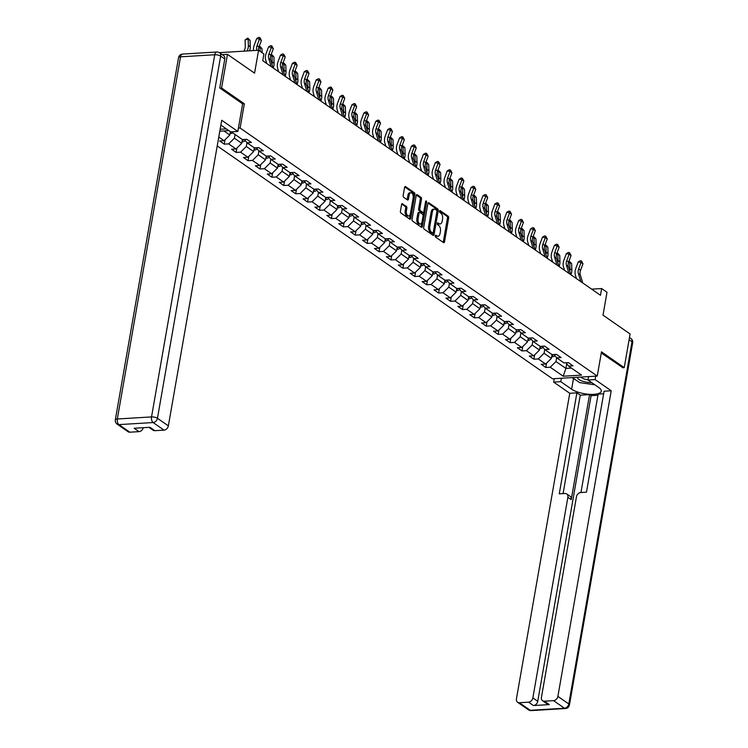 <?xml version="1.0" encoding="UTF-8"?>
<svg xmlns="http://www.w3.org/2000/svg" width="748" height="748" viewBox="0 0 748 748"><rect width="100%" height="100%" fill="white"/><g stroke="black" fill="none" stroke-linecap="round" stroke-linejoin="round"><path stroke-width="1.12" d="M435.214 235.798A0.991 0.542 86.5 0 0 435.579 237.088L443.536 242.614A1.421 0.785 86.5 0 0 443.854 242.717A1.421 0.785 86.5 0 0 444.518 241.819L448.669 218.033A1.421 0.785 86.5 0 0 448.155 216.191L440.189 210.656A0.991 0.542 86.5 0 0 439.871 212.507L440.899 213.227A4.553 2.496 86.5 0 1 442.554 219.117L442.208 221.099A4.553 2.496 86.5 0 1 440.086 223.979A4.553 2.496 86.5 0 1 439.076 223.661L438.048 222.951A0.991 0.542 86.5 0 0 437.72 224.793L438.758 225.513A4.553 2.496 86.5 0 1 440.413 231.403L440.067 233.385A4.553 2.496 86.5 0 1 437.945 236.265A4.553 2.496 86.5 0 1 436.935 235.957L435.897 235.237A0.991 0.542 86.5 0 0 435.214 235.798M402.564 203.708A1.421 0.785 86.5 0 0 402.246 203.615A1.421 0.785 86.5 0 0 401.583 204.513L400.423 211.188A1.421 0.785 86.5 0 0 400.937 213.03L409.782 219.173A1.421 0.785 86.5 0 0 410.1 219.267A1.421 0.785 86.5 0 0 410.764 218.369L414.916 194.583A1.421 0.785 86.5 0 0 414.392 192.741L405.547 186.598A1.421 0.785 86.5 0 0 405.238 186.504A1.421 0.785 86.5 0 0 404.575 187.402L403.163 195.462A1.421 0.785 86.5 0 0 403.686 197.304L407.464 199.931A1.421 0.785 86.5 0 0 407.782 200.034A1.421 0.785 86.5 0 0 408.445 199.127L409.147 195.135A3.805 2.085 86.5 0 1 410.923 192.732A3.805 2.085 86.5 0 1 413.158 197.921L410.418 213.573A3.805 2.085 86.5 0 1 408.642 215.985A3.805 2.085 86.5 0 1 406.416 210.796L406.865 208.187A1.421 0.785 86.5 0 0 406.351 206.345L401.947 203.746M622.607 367.736L624.234 367.633L630.106 333.973L603.01 315.151L607.002 292.262L601.654 288.55L600.485 295.282L262.735 60.719L263.904 53.987L258.565 50.275L219.323 52.65M242.623 103.897L244.344 103.794L221.586 87.993L227.467 54.333L254.563 73.154L258.565 50.275M244.344 103.794L240.108 128.03L597.259 376.066L552.529 378.778L217.229 145.907M624.234 367.633L601.486 351.831L597.259 376.066M423.723 227.373A1.421 0.785 86.5 0 0 424.247 229.215L433.083 235.358A1.421 0.785 86.5 0 0 433.401 235.452A1.421 0.785 86.5 0 0 434.064 234.554L438.216 210.768A1.421 0.785 86.5 0 0 437.702 208.926L428.856 202.783A1.421 0.785 86.5 0 0 428.539 202.689A1.421 0.785 86.5 0 0 427.875 203.587L423.723 227.373M421.433 227.261L412.587 221.118A1.421 0.785 86.5 0 1 412.073 219.276L416.225 195.49A1.421 0.785 86.5 0 1 416.888 194.592A1.421 0.785 86.5 0 1 417.206 194.695L420.984 197.322A1.421 0.785 86.5 0 1 421.507 199.164L419.824 208.814A1.421 0.785 86.5 0 0 420.339 210.656L422.854 212.395A1.421 0.785 86.5 0 0 423.172 212.488A1.421 0.785 86.5 0 0 423.836 211.591L425.584 201.549A0.991 0.542 86.5 0 1 426.631 202.278L422.414 226.466A1.421 0.785 86.5 0 1 421.75 227.364A1.421 0.785 86.5 0 1 421.433 227.261M222.221 54.651L227.467 54.333M221.586 87.993L219.959 88.096M220.136 129.236L226.354 128.862M238.397 128.132L240.108 128.03M224.989 139.782L224.232 144.149L228.645 143.887L235.975 148.974L231.562 149.245L236.144 152.424L240.557 152.153L247.878 157.248L243.474 157.51L248.056 160.689L252.459 160.427L259.79 165.514L255.377 165.785L259.958 168.964L264.371 168.702L271.702 173.788L267.288 174.06L271.87 177.239L276.283 176.967L283.614 182.063L279.2 182.325L283.782 185.504L288.195 185.242L295.525 190.329L291.112 190.6L295.694 193.779L300.098 193.517L307.428 198.603L303.024 198.865L307.596 202.054L312.01 201.782L319.34 206.878L314.927 207.14L319.508 210.319L323.921 210.057L331.252 215.144L326.839 215.415L331.42 218.594L335.833 218.323L343.164 223.418L338.751 223.68L343.332 226.868L347.745 226.597L355.066 231.693L350.662 231.955L355.244 235.134L359.648 234.872L366.978 239.958L362.565 240.23L367.146 243.409L371.56 243.137L378.89 248.233L374.477 248.495L379.058 251.683L383.472 251.412L390.802 256.508L386.389 256.77L390.97 259.949L395.383 259.687L402.714 264.773L398.301 265.044L402.882 268.223L407.295 267.952L414.616 273.048L410.213 273.31L414.785 276.498L419.198 276.227L426.528 281.313L422.115 281.585L426.697 284.764L431.11 284.502L438.44 289.588L434.027 289.859L438.609 293.038L443.022 292.767L450.352 297.863L445.939 298.125L450.52 301.313L454.934 301.042L462.264 306.128L457.851 306.399L462.432 309.579L466.836 309.317L474.167 314.403L469.753 314.674L474.335 317.853L478.748 317.582L486.078 322.678L481.665 322.94L486.247 326.128L490.66 325.857L497.99 330.943L493.577 331.214L498.159 334.393L502.572 334.132L509.902 339.218L505.489 339.489L510.071 342.668L514.484 342.397L521.805 347.493L517.401 347.755L521.982 350.943L526.386 350.672L533.717 355.758L529.304 356.029L533.885 359.208L538.298 358.947L545.629 364.033L541.215 364.304L545.797 367.483L550.21 367.212L563.188 376.225L581.561 375.113L568.583 366.099L572.996 365.837L568.415 362.649L564.001 362.92L556.671 357.834L561.084 357.563L556.503 354.384L552.089 354.646L544.759 349.559L549.172 349.288L544.591 346.109L540.178 346.38L532.856 341.284L537.26 341.023L532.688 337.844L528.275 338.105L520.945 333.019L525.358 332.748L520.776 329.569L516.363 329.831L509.033 324.744L513.446 324.473L508.864 321.294L504.451 321.565L497.121 316.469L501.534 316.208L496.953 313.029L492.539 313.29L485.209 308.204L489.622 307.933L485.041 304.754L480.637 305.016L473.306 299.929L477.72 299.658L473.138 296.479L468.725 296.75L461.394 291.655L465.808 291.393L461.226 288.214L456.813 288.476L449.483 283.389L453.896 283.118L449.314 279.939L444.901 280.201L437.571 275.114L441.984 274.853L437.402 271.664L432.989 271.935L425.668 266.84L430.072 266.578L425.49 263.399L421.087 263.661L413.756 258.574L418.169 258.303L413.588 255.124L409.175 255.395L401.844 250.299L406.258 250.038L401.676 246.849L397.263 247.121L389.932 242.025L394.346 241.763L389.764 238.584L385.351 238.846L378.021 233.759L382.434 233.488L377.852 230.309L373.439 230.58L366.118 225.485L370.522 225.223L365.95 222.034L361.536 222.306L354.206 217.219L358.619 216.948L354.038 213.769L349.625 214.031L342.294 208.944L346.707 208.673L342.126 205.494L337.713 205.765L330.382 200.67L334.795 200.408L330.214 197.22L325.801 197.491L318.47 192.404L322.884 192.133L318.302 188.954L313.898 189.216L306.568 184.13L310.981 183.858L306.399 180.679L301.986 180.951L294.656 175.855L299.069 175.593L294.488 172.405L290.074 172.676L282.744 167.589L287.157 167.318L282.576 164.139L278.163 164.401L270.832 159.315L275.245 159.043L270.664 155.864L266.251 156.136L258.93 151.04L263.333 150.778L258.752 147.59L254.348 147.861L247.018 142.774L251.431 142.503L246.849 139.324L242.436 139.586L231.272 131.835A3.843 2.945 -55.2 0 1 230.599 132.2L230.319 132.265M224.232 144.149L219.65 140.97L224.063 140.699L218.781 137.034M219.8 131.162L228.869 130.61M242.399 139.567L241.744 143.298L234.414 138.202L235.068 134.472M234.414 138.202L228.645 143.887M241.744 143.298L235.975 148.974M247.018 142.774L244.484 139.465M254.311 147.833L253.656 151.564L246.326 146.477L246.98 142.728M246.326 146.477L240.557 152.153M253.656 151.564L247.878 157.248M258.93 151.04L256.396 147.739M266.213 156.108L265.568 159.838L258.238 154.752L258.892 151.002M258.238 154.752L252.459 160.427M265.568 159.838L259.79 165.514M270.832 159.315L268.308 156.005M278.125 164.382L277.48 168.113L270.15 163.017L270.804 159.268M270.15 163.017L264.371 168.702M277.48 168.113L271.702 173.788M282.744 167.589L280.219 164.279M290.037 172.648L289.382 176.378L282.061 171.292L282.716 167.543M282.061 171.292L276.283 176.967M289.382 176.378L283.614 182.063M294.656 175.855L292.131 172.554M301.949 180.923L301.294 184.653L293.964 179.567L294.619 175.817M293.964 179.567L288.195 185.242M301.294 184.653L295.525 190.329M306.568 184.13L304.034 180.82M313.861 189.197L313.206 192.928L305.876 187.832L306.53 184.083M305.876 187.832L300.098 193.517M313.206 192.928L307.428 198.603M318.47 192.404L315.946 189.094M325.763 197.463L325.118 201.193L317.788 196.107L318.442 192.358M317.788 196.107L312.01 201.782M325.118 201.193L319.34 206.878M330.382 200.67L327.858 197.369M337.675 205.737L337.03 209.468L329.7 204.382L330.354 200.632M329.7 204.382L323.921 210.057M337.03 209.468L331.252 215.144M342.294 208.944L339.77 205.635M349.587 214.012L348.933 217.743L341.602 212.647L342.257 208.898M341.602 212.647L335.833 218.323M348.933 217.743L343.164 223.418M354.206 217.219L351.672 213.909M361.499 222.278L360.845 226.008L353.514 220.922L354.169 217.172M353.514 220.922L347.745 226.597M360.845 226.008L355.066 231.693M366.118 225.485L363.584 222.184M373.411 230.552L372.756 234.283L365.426 229.197L366.081 225.438M365.426 229.197L359.648 234.872M372.756 234.283L366.978 239.958M378.021 233.759L375.496 230.449M385.314 238.818L384.668 242.558L377.338 237.462L377.992 233.713M377.338 237.462L371.56 243.137M384.668 242.558L378.89 248.233M389.932 242.025L387.408 238.724M397.225 247.092L396.571 250.823L389.25 245.737L389.904 241.987M389.25 245.737L383.472 251.412M396.571 250.823L390.802 256.508M401.844 250.299L399.32 246.999M409.137 255.367L408.483 259.098L401.152 254.002L401.807 250.253M401.152 254.002L395.383 259.687M408.483 259.098L402.714 264.773M413.756 258.574L411.222 255.264M421.049 263.633L420.395 267.373L413.064 262.277L413.719 258.528M413.064 262.277L407.295 267.952M420.395 267.373L414.616 273.048M425.668 266.84L423.134 263.539M432.952 271.907L432.307 275.638L424.976 270.552L425.631 266.802M424.976 270.552L419.198 276.227M432.307 275.638L426.528 281.313M437.571 275.114L435.046 271.814M444.864 280.182L444.219 283.913L436.888 278.817L437.543 275.068M436.888 278.817L431.11 284.502M444.219 283.913L438.44 289.588M449.483 283.389L446.958 280.079M456.776 288.447L456.121 292.188L448.8 287.092L449.454 283.342M448.8 287.092L443.022 292.767M456.121 292.188L450.352 297.863M461.394 291.655L458.861 288.354M468.687 296.722L468.033 300.453L460.703 295.366L461.357 291.617M460.703 295.366L454.934 301.042M468.033 300.453L462.264 306.128M473.306 299.929L470.773 296.629M480.599 304.997L479.945 308.728L472.614 303.632L473.269 299.883M472.614 303.632L466.836 309.317M479.945 308.728L474.167 314.403M485.209 308.204L482.684 304.894M492.502 313.262L491.857 316.993L484.526 311.907L485.181 308.157M484.526 311.907L478.748 317.582M491.857 316.993L486.078 322.678M497.121 316.469L494.596 313.169M504.414 321.537L503.769 325.268L496.438 320.181L497.093 316.432M496.438 320.181L490.66 325.857M503.769 325.268L497.99 330.943M509.033 324.744L506.508 321.434M516.326 329.812L515.671 333.543L508.341 328.447L508.995 324.697M508.341 328.447L502.572 334.132M515.671 333.543L509.902 339.218M520.945 333.019L518.411 329.709M528.238 338.077L527.583 341.808L520.253 336.722L520.907 332.972M520.253 336.722L514.484 342.397M527.583 341.808L521.805 347.493M532.856 341.284L530.323 337.984M540.15 346.352L539.495 350.083L532.165 344.996L532.819 341.247M532.165 344.996L526.386 350.672M539.495 350.083L533.717 355.758M544.759 349.559L542.235 346.249M552.052 354.627L551.407 358.357L544.077 353.262L544.731 349.512M544.077 353.262L538.298 358.947M551.407 358.357L545.629 364.033M556.671 357.834L554.146 354.524M566.741 363.687L565.909 368.427L555.988 361.536L556.643 357.787M555.988 361.536L550.21 367.212M571.453 368.091L565.909 368.427L563.188 376.225M568.583 366.099L566.058 362.799M601.654 288.55L591.659 289.158M223.914 130.909L229.832 135.023L230.421 131.685M229.832 135.023L224.063 140.699M546.564 363.117L545.797 367.483M534.652 354.851L533.885 359.208M522.74 346.576L521.982 350.943M510.828 338.302L510.071 342.668M498.916 330.036L498.159 334.393M487.013 321.762L486.247 326.128M475.102 313.487L474.335 317.853M463.19 305.221L462.432 309.579M451.278 296.947L450.52 301.313M439.366 288.672L438.609 293.038M427.463 280.406L426.697 284.764M415.551 272.132L414.785 276.498M403.639 263.857L402.882 268.223M391.728 255.592L390.97 259.949M379.825 247.317L379.058 251.683M367.913 239.042L367.146 243.409M356.001 230.777L355.244 235.134M344.089 222.502L343.332 226.868M332.177 214.227L331.42 218.594M320.275 205.962L319.508 210.319M308.363 197.687L307.596 202.054M296.451 189.412L295.694 193.779M284.539 181.147L283.782 185.504M272.637 172.872L271.87 177.239M260.725 164.597L259.958 168.964M248.813 156.332L248.056 160.689M236.901 148.057L236.144 152.424M435.243 235.685L435.719 236.022A4.553 2.496 86.5 0 0 436.739 236.34L437.945 236.265M440.086 223.979L438.88 224.045A4.553 2.496 86.5 0 1 437.87 223.736L437.384 223.4M443.162 242.352A1.421 0.785 86.5 0 0 443.312 241.885L447.463 218.098A1.421 0.785 86.5 0 0 446.949 216.256L439.525 211.114M436.935 211.245L437.01 210.843A1.421 0.785 86.5 0 0 436.495 209.001L428.024 203.119M432.709 235.096A1.421 0.785 86.5 0 0 432.858 234.629L433.214 232.6M432.587 232.937A0.991 0.542 86.5 0 0 433.27 232.376L436.916 211.497A0.991 0.542 86.5 0 0 436.551 210.207L435.467 209.449A4.553 2.496 86.5 0 0 434.457 209.131A4.553 2.496 86.5 0 0 432.325 212.011L429.838 226.289A4.553 2.496 86.5 0 0 431.502 232.179L432.587 232.937L431.381 233.011A0.991 0.542 86.5 0 0 431.811 232.983M434.457 209.131L433.242 209.206A4.553 2.496 86.5 0 0 431.119 212.086L432.325 212.011M431.381 233.011L430.287 232.254A4.553 2.496 86.5 0 1 428.632 226.354L431.119 212.086M416.374 195.022L419.778 197.397L420.984 197.322M422.265 212.432A1.421 0.785 86.5 0 1 421.956 212.563A1.421 0.785 86.5 0 1 421.648 212.469L419.132 210.721A1.421 0.785 86.5 0 1 418.618 208.879L420.301 199.239A1.421 0.785 86.5 0 0 419.778 197.397M423.77 211.862L423.078 215.789M421.984 222.062L421.208 226.532L422.414 226.466M418.076 218.818A3.805 2.085 86.5 0 0 420.311 224.007A3.805 2.085 86.5 0 0 422.087 221.604L423.05 216.088A1.421 0.785 86.5 0 0 422.526 214.246L420.021 212.497A1.421 0.785 86.5 0 0 419.703 212.404A1.421 0.785 86.5 0 0 419.039 213.302L418.076 218.818L416.87 218.893A3.805 2.085 86.5 0 0 419.104 224.082L420.311 224.007M418.815 212.572A1.421 0.785 86.5 0 0 418.497 212.479A1.421 0.785 86.5 0 0 417.833 213.376L419.039 213.302M416.87 218.893L417.833 213.376M421.059 226.999A1.421 0.785 86.5 0 0 421.208 226.532M408.642 215.985L407.436 216.06A3.805 2.085 86.5 0 1 405.201 210.861L405.659 208.253A1.421 0.785 86.5 0 0 405.136 206.411L401.732 204.045M410.923 192.732L409.708 192.797A3.805 2.085 86.5 0 0 407.941 195.209L409.147 195.135M407.09 199.669A1.421 0.785 86.5 0 0 407.239 199.202L407.941 195.209M413.214 197.435L413.7 194.658A1.421 0.785 86.5 0 0 413.186 192.816L404.715 186.935M409.408 218.912A1.421 0.785 86.5 0 0 409.549 218.444L410.325 214.031M551.706 356.637L552.679 356.759A3.843 2.945 -55.2 0 0 554.997 355.646M551.884 355.599L552.164 355.534A3.843 2.945 -55.2 0 0 553.642 354.552M568.807 261.557L570.098 261.931L571.65 263.735L571.837 270.065A10.865 8.331 124.8 0 1 570.967 274.787M571.65 263.735L569.742 262.408L569.929 268.747A10.865 8.331 124.8 0 1 569.742 271.103M569.34 261.398L569.742 262.408L568.377 262.819M580.841 281.641L578.372 273.544A7.246 5.554 124.8 0 1 578.643 268.953L581.074 262.464L578.26 261.894L575.82 268.382A10.865 8.331 -55.2 0 0 575.427 275.264L576.437 278.583M582.748 282.968L580.28 274.871A7.246 5.554 124.8 0 1 580.551 270.28L582.982 263.782L581.074 262.464L581.448 260.959L582.982 263.782M578.26 261.894L580.317 260.734L581.448 260.959M577.624 377.254A9.415 3.123 -170.1 0 0 577.559 377.768A9.415 3.123 -170.1 0 0 591.612 382.537M580.953 377.057A6.452 2.141 -170.1 0 0 588.022 379.769M594.819 384.771L579.663 382.63L572.388 377.572M588.582 376.59L587.984 380.021L595.109 379.582L611.219 390.774L557.886 696.388L568.798 703.971L632.004 341.808L629.096 339.788M587.984 380.021L598.821 387.548A16.297 5.414 -170.1 0 1 601.28 391.176A16.297 5.414 -170.1 0 1 589.246 394.299A16.297 5.414 -170.1 0 1 571.622 389.194L560.785 381.667L553.651 382.097L569.761 393.28L576.895 392.85L559.27 493.83L564.955 493.484A4.348 3.338 -55.2 0 1 566.722 493.951A4.348 3.338 -55.2 0 1 567.872 497.298L532.866 697.903L537.747 701.297A4.348 3.338 124.8 0 1 533.418 705.551L549.256 704.597A4.348 3.338 124.8 0 1 547.48 704.13L542.59 700.736A4.348 3.338 -55.2 0 0 544.366 701.203L553.548 700.652A4.348 3.338 -55.2 0 0 557.886 696.388M597.942 395.271L591.088 395.683L589.564 394.617L580.252 395.187L576.895 392.85M603.645 393.766L598.138 394.103L580.962 492.511M542.59 700.736A4.348 3.338 -55.2 0 1 541.44 697.388L576.456 496.784A4.348 3.338 -55.2 0 1 580.785 492.521L586.469 492.184L604.094 391.204L611.219 390.774M595.707 376.16L595.109 379.582M554.249 378.675L553.651 382.097M561.383 378.236L560.785 381.667M569.761 393.28L516.429 698.903A4.348 3.338 -55.2 0 0 517.569 702.25A4.348 3.338 -55.2 0 0 519.346 702.718L528.527 702.166A4.348 3.338 -55.2 0 0 532.866 697.903M622.86 367.717L601.289 352.934M589.564 394.617L571.229 499.636L567.872 497.298M591.088 395.683L537.747 701.297M580.252 395.187L563.076 493.596M566.722 493.951L570.088 496.289A4.348 3.338 124.8 0 1 571.229 499.636M572.089 377.59L573.482 378.553A16.297 5.414 -170.1 0 0 575.567 379.778M220.866 125.056L230.683 131.872L237.817 131.442L221.707 120.25L168.365 425.864A4.348 3.338 124.8 0 1 164.036 430.128L154.855 430.68A4.348 3.338 124.8 0 1 153.078 430.212L148.955 427.351M224.783 58.989L220.66 56.128A4.348 3.338 -55.2 0 0 219.51 52.771L223.633 55.633A4.348 3.338 124.8 0 1 224.783 58.989L219.725 87.937L242.633 103.841L237.817 131.442M143.279 427.697A4.348 3.338 124.8 0 1 139.016 431.643L129.834 432.194A4.348 3.338 124.8 0 1 128.058 431.727L117.137 424.144A4.348 3.338 -55.2 0 0 118.913 424.612L129.834 432.194M154.855 430.68L149.965 427.286L134.135 428.249L139.016 431.643M539.794 348.372L540.776 348.484A3.843 2.945 -55.2 0 0 543.095 347.371M539.972 347.334L540.262 347.259A3.843 2.945 -55.2 0 0 541.73 346.287M556.895 253.282L558.195 253.656L559.738 255.461L559.934 261.8A10.865 8.331 124.8 0 1 559.055 266.512M559.738 255.461L557.83 254.133L558.017 260.472A10.865 8.331 124.8 0 1 557.83 262.829M557.428 253.123L557.83 254.133L556.475 254.544M527.882 340.097L528.864 340.218A3.843 2.945 -55.2 0 0 531.183 339.106M528.069 339.059L528.35 338.984A3.843 2.945 -55.2 0 0 529.818 338.012M544.993 245.017L546.283 245.381L547.826 247.186L548.022 253.525A10.865 8.331 124.8 0 1 547.153 258.247M547.826 247.186L545.918 245.868L546.115 252.198A10.865 8.331 124.8 0 1 545.928 254.563M545.516 244.858L545.918 245.868L544.563 246.27M568.929 273.375L566.46 265.269A7.246 5.554 124.8 0 1 566.732 260.687L569.163 254.189L566.348 253.619L563.917 260.117A10.865 8.331 -55.2 0 0 563.515 266.999L564.525 270.309M570.836 274.694L568.368 266.597A7.246 5.554 124.8 0 1 568.639 262.006L571.07 255.517L569.163 254.189L569.537 252.684L571.07 255.517M566.348 253.619L568.415 252.459L569.537 252.684M557.017 265.101L554.549 257.003A7.246 5.554 124.8 0 1 554.82 252.413L557.251 245.914L554.436 245.344L552.005 251.842A10.865 8.331 -55.2 0 0 551.603 258.724L552.613 262.043M558.924 266.428L556.465 258.322A7.246 5.554 124.8 0 1 556.727 253.74L559.158 247.242L557.251 245.914L557.625 244.418L559.158 247.242M554.436 245.344L556.503 244.185L557.625 244.418M515.97 331.822L516.952 331.944A3.843 2.945 -55.2 0 0 519.271 330.831M516.157 330.784L516.438 330.719A3.843 2.945 -55.2 0 0 517.906 329.737M533.081 236.742L534.371 237.116L535.914 238.921L536.11 245.251A10.865 8.331 124.8 0 1 535.241 249.972M535.914 238.921L534.007 237.593L534.203 243.932A10.865 8.331 124.8 0 1 534.016 246.288M533.605 236.583L534.007 237.593L532.651 238.004M504.068 323.557L505.04 323.669A3.843 2.945 -55.2 0 0 507.359 322.556M504.245 322.519L504.526 322.444A3.843 2.945 -55.2 0 0 505.994 321.472M521.169 228.467L522.459 228.841L524.011 230.646L524.198 236.985A10.865 8.331 124.8 0 1 523.329 241.698M524.011 230.646L522.095 229.318L522.291 235.657A10.865 8.331 124.8 0 1 522.104 238.014M521.702 228.308L522.095 229.318L520.739 229.73M492.156 315.282L493.138 315.404A3.843 2.945 -55.2 0 0 495.457 314.291M492.334 314.244L492.614 314.169A3.843 2.945 -55.2 0 0 494.091 313.197M509.257 220.202L510.547 220.567L512.1 222.371L512.287 228.71A10.865 8.331 124.8 0 1 511.417 233.432M512.1 222.371L510.192 221.053L510.379 227.383A10.865 8.331 124.8 0 1 510.192 229.748M509.79 220.043L510.192 221.053L508.827 221.455M545.105 256.826L542.646 248.729A7.246 5.554 124.8 0 1 542.908 244.138L545.339 237.649L542.524 237.079L540.093 243.568A10.865 8.331 -55.2 0 0 539.691 250.449L540.701 253.768M547.022 258.154L544.553 250.056A7.246 5.554 124.8 0 1 544.815 245.466L547.255 238.967L545.339 237.649L545.722 236.144L547.255 238.967M542.524 237.079L544.591 235.919L545.722 236.144M533.202 248.56L530.734 240.454A7.246 5.554 124.8 0 1 530.996 235.872L533.436 229.374L530.622 228.804L528.182 235.302A10.865 8.331 -55.2 0 0 527.779 242.184L528.789 245.494M535.11 249.879L532.641 241.782A7.246 5.554 124.8 0 1 532.913 237.191L535.344 230.702L533.436 229.374L533.81 227.869L535.344 230.702M530.622 228.804L532.679 227.644L533.81 227.869M521.291 240.286L518.822 232.189A7.246 5.554 124.8 0 1 519.093 227.598L521.524 221.099L518.71 220.529L516.279 227.027A10.865 8.331 -55.2 0 0 515.877 233.909L516.887 237.228M523.198 241.613L520.73 233.507A7.246 5.554 124.8 0 1 521.001 228.925L523.432 222.427L521.524 221.099L521.898 219.603L523.432 222.427M518.71 220.529L520.776 219.37L521.898 219.603M480.244 307.007L481.226 307.129A3.843 2.945 -55.2 0 0 483.545 306.016M480.422 305.969L480.712 305.904A3.843 2.945 -55.2 0 0 482.18 304.922M497.345 211.927L498.645 212.301L500.188 214.106L500.384 220.436A10.865 8.331 124.8 0 1 499.505 225.157M500.188 214.106L498.28 212.778L498.477 219.117A10.865 8.331 124.8 0 1 498.28 221.473M497.878 211.768L498.28 212.778L496.924 213.189M509.379 232.011L506.91 223.914A7.246 5.554 124.8 0 1 507.181 219.323L509.612 212.834L506.798 212.264L504.367 218.762A10.865 8.331 -55.2 0 0 503.965 225.634L504.975 228.953M511.286 233.339L508.818 225.242A7.246 5.554 124.8 0 1 509.089 220.651L511.52 214.152L509.612 212.834L509.986 211.329L511.52 214.152M506.798 212.264L508.864 211.104L509.986 211.329M468.332 298.742L469.314 298.854A3.843 2.945 -55.2 0 0 471.633 297.741M468.519 297.704L468.8 297.629A3.843 2.945 -55.2 0 0 470.268 296.657M485.443 203.652L486.733 204.026L488.276 205.831L488.472 212.17A10.865 8.331 124.8 0 1 487.603 216.883M488.276 205.831L486.368 204.503L486.565 210.843A10.865 8.331 124.8 0 1 486.378 213.199M485.966 203.493L486.368 204.503L485.013 204.915M497.467 223.746L495.008 215.639A7.246 5.554 124.8 0 1 495.27 211.058L497.7 204.559L494.886 203.989L492.455 210.487A10.865 8.331 -55.2 0 0 492.053 217.369L493.063 220.679M499.374 225.064L496.915 216.967A7.246 5.554 124.8 0 1 497.177 212.385L499.608 205.887L497.7 204.559L498.075 203.054L499.608 205.887M494.886 203.989L496.953 202.83L498.075 203.054M456.42 290.467L457.402 290.589A3.843 2.945 -55.2 0 0 459.721 289.476M456.607 289.429L456.888 289.354A3.843 2.945 -55.2 0 0 458.356 288.382M473.531 195.387L474.821 195.752L476.364 197.556L476.56 203.895A10.865 8.331 124.8 0 1 475.691 208.617M476.364 197.556L474.456 196.238L474.653 202.568A10.865 8.331 124.8 0 1 474.466 204.933M474.054 195.228L474.456 196.238L473.101 196.64M485.564 215.471L483.096 207.374A7.246 5.554 124.8 0 1 483.358 202.783L485.798 196.285L482.974 195.714L480.543 202.212A10.865 8.331 -55.2 0 0 480.141 209.094L481.151 212.413M487.472 216.798L485.003 208.692A7.246 5.554 124.8 0 1 485.265 204.111L487.705 197.612L485.798 196.285L486.172 194.789L487.705 197.612M482.974 195.714L485.041 194.555L486.172 194.789M444.518 282.202L445.49 282.314A3.843 2.945 -55.2 0 0 447.809 281.201M444.695 281.154L444.976 281.089A3.843 2.945 -55.2 0 0 446.444 280.107M461.619 187.112L462.909 187.486L464.461 189.291L464.648 195.621A10.865 8.331 124.8 0 1 463.779 200.342M464.461 189.291L462.554 187.963L462.741 194.302A10.865 8.331 124.8 0 1 462.554 196.659M462.152 186.953L462.554 187.963L461.189 188.374M473.652 207.196L471.184 199.099A7.246 5.554 124.8 0 1 471.455 194.508L473.886 188.019L471.072 187.449L468.631 193.947A10.865 8.331 -55.2 0 0 468.239 200.819L469.248 204.139M475.56 208.524L473.091 200.427A7.246 5.554 124.8 0 1 473.362 195.836L475.793 189.338L473.886 188.019L474.26 186.514L475.793 189.338M471.072 187.449L473.129 186.289L474.26 186.514M432.606 273.927L433.588 274.039A3.843 2.945 -55.2 0 0 435.906 272.926M432.783 272.889L433.073 272.814A3.843 2.945 -55.2 0 0 434.541 271.842M449.707 178.837L450.997 179.211L452.549 181.016L452.746 187.355A10.865 8.331 124.8 0 1 451.867 192.077M452.549 181.016L450.642 179.688L450.829 186.028A10.865 8.331 124.8 0 1 450.642 188.384M450.24 178.679L450.642 179.688L449.286 180.1M461.74 198.931L459.272 190.824A7.246 5.554 124.8 0 1 459.543 186.243L461.974 179.744L459.16 179.174L456.729 185.672A10.865 8.331 -55.2 0 0 456.327 192.554L457.337 195.864M463.648 200.258L461.179 192.152A7.246 5.554 124.8 0 1 461.451 187.57L463.882 181.072L461.974 179.744L462.348 178.248L463.882 181.072M459.16 179.174L461.226 178.015L462.348 178.248M420.694 265.652L421.676 265.774A3.843 2.945 -55.2 0 0 423.994 264.661M420.872 264.614L421.161 264.54A3.843 2.945 -55.2 0 0 422.629 263.567M437.804 170.572L439.095 170.937L440.637 172.741L440.834 179.081A10.865 8.331 124.8 0 1 439.955 183.802M440.637 172.741L438.73 171.423L438.926 177.753A10.865 8.331 124.8 0 1 438.739 180.118M438.328 170.413L438.73 171.423L437.374 171.825M449.829 190.656L447.36 182.559A7.246 5.554 124.8 0 1 447.631 177.968L450.062 171.47L447.248 170.899L444.817 177.398A10.865 8.331 -55.2 0 0 444.415 184.279L445.425 187.598M451.736 191.984L449.277 183.877A7.246 5.554 124.8 0 1 449.539 179.296L451.97 172.797L450.062 171.47L450.436 169.974L451.97 172.797M447.248 170.899L449.314 169.74L450.436 169.974M408.782 257.387L409.764 257.499A3.843 2.945 -55.2 0 0 412.083 256.386M408.969 256.34L409.25 256.274A3.843 2.945 -55.2 0 0 410.717 255.302M425.893 162.297L427.183 162.671L428.726 164.476L428.922 170.806A10.865 8.331 124.8 0 1 428.052 175.528M428.726 164.476L426.818 163.148L427.014 169.487A10.865 8.331 124.8 0 1 426.828 171.844M426.416 162.138L426.818 163.148L425.462 163.56M437.917 182.381L435.458 174.284A7.246 5.554 124.8 0 1 435.719 169.693L438.15 163.204L435.336 162.634L432.905 169.132A10.865 8.331 -55.2 0 0 432.503 176.004L433.513 179.324M439.833 183.709L437.365 175.612A7.246 5.554 124.8 0 1 437.627 171.021L440.067 164.523L438.15 163.204L438.534 161.699L440.067 164.523M435.336 162.634L437.402 161.475L438.534 161.699M396.87 249.112L397.852 249.224A3.843 2.945 -55.2 0 0 400.171 248.121M397.057 248.074L397.338 247.999A3.843 2.945 -55.2 0 0 398.806 247.027M413.981 154.023L415.271 154.397L416.823 156.201L417.01 162.54A10.865 8.331 124.8 0 1 416.14 167.262M416.823 156.201L414.906 154.873L415.103 161.213A10.865 8.331 124.8 0 1 414.916 163.569M414.504 153.864L414.906 154.873L413.551 155.285M426.014 174.116L423.546 166.009A7.246 5.554 124.8 0 1 423.807 161.428L426.248 154.929L423.424 154.359L420.993 160.857A10.865 8.331 -55.2 0 0 420.591 167.739L421.601 171.058M427.921 175.443L425.453 167.337A7.246 5.554 124.8 0 1 425.724 162.755L428.155 156.257L426.248 154.929L426.622 153.434L428.155 156.257M423.424 154.359L425.49 153.2L426.622 153.434M384.968 240.837L385.94 240.959A3.843 2.945 -55.2 0 0 388.259 239.846M385.145 239.799L385.426 239.725A3.843 2.945 -55.2 0 0 386.903 238.752M402.069 145.757L403.359 146.122L404.911 147.926L405.098 154.266A10.865 8.331 124.8 0 1 404.229 158.987M404.911 147.926L403.004 146.608L403.191 152.938A10.865 8.331 124.8 0 1 403.004 155.304M402.602 145.598L403.004 146.608L401.639 147.01M414.102 165.841L411.634 157.744A7.246 5.554 124.8 0 1 411.905 153.153L414.336 146.655L411.522 146.084L409.091 152.583A10.865 8.331 -55.2 0 0 408.689 159.464L409.698 162.784M416.01 167.169L413.541 159.062A7.246 5.554 124.8 0 1 413.812 154.481L416.243 147.982L414.336 146.655L414.71 145.159L416.243 147.982M411.522 146.084L413.579 144.934L414.71 145.159M373.056 232.572L374.037 232.684A3.843 2.945 -55.2 0 0 376.356 231.571M373.233 231.525L373.523 231.459A3.843 2.945 -55.2 0 0 374.991 230.487M390.157 137.482L391.456 137.856L392.999 139.661L393.196 146A10.865 8.331 124.8 0 1 392.317 150.713M392.999 139.661L391.092 138.333L391.288 144.673A10.865 8.331 124.8 0 1 391.092 147.029M390.69 137.323L391.092 138.333L389.736 138.745M402.19 157.566L399.722 149.469A7.246 5.554 124.8 0 1 399.993 144.888L402.424 138.389L399.61 137.819L397.179 144.317A10.865 8.331 -55.2 0 0 396.777 151.19L397.786 154.509M404.098 158.894L401.629 150.797A7.246 5.554 124.8 0 1 401.9 146.206L404.331 139.717L402.424 138.389L402.798 136.884L404.331 139.717M399.61 137.819L401.676 136.66L402.798 136.884M361.144 224.297L362.126 224.419A3.843 2.945 -55.2 0 0 364.444 223.306M361.331 223.259L361.611 223.185A3.843 2.945 -55.2 0 0 363.079 222.212M378.254 129.208L379.545 129.582L381.087 131.386L381.284 137.726A10.865 8.331 124.8 0 1 380.414 142.447M381.087 131.386L379.18 130.059L379.376 136.398A10.865 8.331 124.8 0 1 379.189 138.754M378.778 129.049L379.18 130.059L377.824 130.47M390.278 149.301L387.819 141.194A7.246 5.554 124.8 0 1 388.081 136.613L390.512 130.115L387.698 129.544L385.267 136.043A10.865 8.331 -55.2 0 0 384.865 142.924L385.875 146.243M392.186 150.629L389.727 142.522A7.246 5.554 124.8 0 1 389.989 137.941L392.42 131.442L390.512 130.115L390.886 128.619L392.42 131.442M387.698 129.544L389.764 128.385L390.886 128.619M349.232 216.022L350.214 216.144A3.843 2.945 -55.2 0 0 352.532 215.031M349.419 214.985L349.699 214.91A3.843 2.945 -55.2 0 0 351.167 213.937M366.342 120.942L367.633 121.307L369.175 123.111L369.372 129.451A10.865 8.331 124.8 0 1 368.502 134.173M369.175 123.111L367.268 121.793L367.464 128.123A10.865 8.331 124.8 0 1 367.277 130.489M366.866 120.783L367.268 121.793L365.912 122.195M378.366 141.026L375.907 132.929A7.246 5.554 124.8 0 1 376.169 128.338L378.6 121.84L375.786 121.279L373.355 127.768A10.865 8.331 -55.2 0 0 372.953 134.649L373.963 137.969M380.283 142.354L377.815 134.257A7.246 5.554 124.8 0 1 378.077 129.666L380.517 123.168L378.6 121.84L378.984 120.344L380.517 123.168M375.786 121.279L377.852 120.119L378.984 120.344M337.329 207.757L338.302 207.869A3.843 2.945 -55.2 0 0 340.621 206.757M337.507 206.71L337.787 206.644A3.843 2.945 -55.2 0 0 339.255 205.672M354.43 112.668L355.721 113.042L357.273 114.846L357.46 121.185A10.865 8.331 124.8 0 1 356.59 125.898M357.273 114.846L355.365 113.518L355.552 119.858A10.865 8.331 124.8 0 1 355.365 122.214M354.963 112.509L355.365 113.518L354 113.93M366.464 132.751L363.996 124.654A7.246 5.554 124.8 0 1 364.267 120.073L366.698 113.574L363.883 113.004L361.443 119.502A10.865 8.331 -55.2 0 0 361.05 126.375L362.06 129.694M368.371 134.079L365.903 125.982A7.246 5.554 124.8 0 1 366.174 121.391L368.605 114.902L366.698 113.574L367.072 112.069L368.605 114.902M363.883 113.004L365.94 111.845L367.072 112.069M325.417 199.482L326.399 199.604A3.843 2.945 -55.2 0 0 328.718 198.491M325.595 198.444L325.876 198.37A3.843 2.945 -55.2 0 0 327.353 197.397M342.519 104.393L343.809 104.767L345.361 106.571L345.557 112.911A10.865 8.331 124.8 0 1 344.678 117.632M345.361 106.571L343.454 105.244L343.641 111.583A10.865 8.331 124.8 0 1 343.454 113.948M343.051 104.234L343.454 105.244L342.098 105.655M354.552 124.486L352.084 116.379A7.246 5.554 124.8 0 1 352.355 111.798L354.786 105.3L351.971 104.729L349.54 111.228A10.865 8.331 -55.2 0 0 349.138 118.109L350.148 121.428M356.459 125.814L353.991 117.707A7.246 5.554 124.8 0 1 354.262 113.126L356.693 106.627L354.786 105.3L355.16 103.804L356.693 106.627M351.971 104.729L354.038 103.57L355.16 103.804M313.506 191.208L314.487 191.329A3.843 2.945 -55.2 0 0 316.806 190.216M313.683 190.17L313.973 190.104A3.843 2.945 -55.2 0 0 315.441 189.122M330.616 96.127L331.906 96.492L333.449 98.297L333.645 104.636A10.865 8.331 124.8 0 1 332.767 109.358M333.449 98.297L331.542 96.978L331.738 103.308A10.865 8.331 124.8 0 1 331.542 105.674M331.14 95.968L331.542 96.978L330.186 97.38M342.64 116.211L340.172 108.114A7.246 5.554 124.8 0 1 340.443 103.523L342.874 97.025L340.06 96.464L337.629 102.953A10.865 8.331 -55.2 0 0 337.226 109.834L338.236 113.154M344.548 117.539L342.088 109.442A7.246 5.554 124.8 0 1 342.35 104.851L344.781 98.353L342.874 97.025L343.248 95.529L344.781 98.353M340.06 96.464L342.126 95.305L343.248 95.529M301.594 182.942L302.575 183.054A3.843 2.945 -55.2 0 0 304.894 181.942M301.781 181.895L302.061 181.829A3.843 2.945 -55.2 0 0 303.529 180.857M318.704 87.853L319.994 88.227L321.537 90.031L321.734 96.37A10.865 8.331 124.8 0 1 320.864 101.083M321.537 90.031L319.63 88.703L319.826 95.043A10.865 8.331 124.8 0 1 319.639 97.399M319.228 87.694L319.63 88.703L318.274 89.115M330.728 107.946L328.269 99.839A7.246 5.554 124.8 0 1 328.531 95.258L330.962 88.76L328.148 88.189L325.717 94.687A10.865 8.331 -55.2 0 0 325.315 101.569L326.324 104.879M332.636 109.264L330.177 101.167A7.246 5.554 124.8 0 1 330.438 96.576L332.869 90.087L330.962 88.76L331.336 87.254L332.869 90.087M328.148 88.189L330.214 87.03L331.336 87.254M289.682 174.667L290.663 174.789A3.843 2.945 -55.2 0 0 292.982 173.676M289.869 173.63L290.149 173.555A3.843 2.945 -55.2 0 0 291.617 172.582M306.792 79.578L308.083 79.952L309.635 81.756L309.822 88.096A10.865 8.331 124.8 0 1 308.952 92.817M309.635 81.756L307.718 80.429L307.914 86.768A10.865 8.331 124.8 0 1 307.727 89.134M307.316 79.419L307.718 80.429L306.362 80.84M318.826 99.671L316.357 91.565A7.246 5.554 124.8 0 1 316.619 86.983L319.059 80.485L316.236 79.914L313.805 86.413A10.865 8.331 -55.2 0 0 313.403 93.294L314.412 96.614M320.733 100.999L318.265 92.892A7.246 5.554 124.8 0 1 318.536 88.311L320.967 81.812L319.059 80.485L319.433 78.989L320.967 81.812M316.236 79.914L318.302 78.755L319.433 78.989M277.779 166.393L278.752 166.514A3.843 2.945 -55.2 0 0 281.07 165.402M277.957 165.355L278.237 165.289A3.843 2.945 -55.2 0 0 279.705 164.308M294.88 71.312L296.171 71.677L297.723 73.491L297.91 79.821A10.865 8.331 124.8 0 1 297.04 84.543M297.723 73.491L295.815 72.163L296.002 78.503A10.865 8.331 124.8 0 1 295.815 80.859M295.413 71.153L295.815 72.163L294.45 72.565M306.914 91.396L304.445 83.299A7.246 5.554 124.8 0 1 304.716 78.708L307.148 72.21L304.333 71.649L301.893 78.138A10.865 8.331 -55.2 0 0 301.5 85.02L302.51 88.339M308.821 92.724L306.353 84.627A7.246 5.554 124.8 0 1 306.624 80.036L309.055 73.538L307.148 72.21L307.522 70.714L309.055 73.538M304.333 71.649L306.39 70.49L307.522 70.714M265.867 158.127L266.849 158.239A3.843 2.945 -55.2 0 0 269.168 157.127M266.045 157.08L266.335 157.015A3.843 2.945 -55.2 0 0 267.803 156.042M282.968 63.038L284.268 63.412L285.811 65.216L286.007 71.556A10.865 8.331 124.8 0 1 285.128 76.268M285.811 65.216L283.903 63.889L284.09 70.228A10.865 8.331 124.8 0 1 283.903 72.584M283.501 62.879L283.903 63.889L282.548 64.3M295.002 83.131L292.533 75.024A7.246 5.554 124.8 0 1 292.805 70.443L295.236 63.945L292.421 63.374L289.99 69.873A10.865 8.331 -55.2 0 0 289.588 76.754L290.598 80.064M296.909 84.449L294.441 76.352A7.246 5.554 124.8 0 1 294.712 71.761L297.143 65.272L295.236 63.945L295.61 62.439L297.143 65.272M292.421 63.374L294.488 62.215L295.61 62.439M253.955 149.852L254.937 149.974A3.843 2.945 -55.2 0 0 257.256 148.861M254.133 148.815L254.423 148.74A3.843 2.945 -55.2 0 0 255.891 147.767M271.066 54.763L272.356 55.137L273.899 56.942L274.095 63.281A10.865 8.331 124.8 0 1 273.216 68.003M273.899 56.942L271.991 55.614L272.188 61.953A10.865 8.331 124.8 0 1 272.001 64.319M271.589 54.604L271.991 55.614L270.636 56.025M283.09 74.856L280.622 66.759A7.246 5.554 124.8 0 1 280.893 62.168L283.324 55.67L280.509 55.1L278.078 61.598A10.865 8.331 -55.2 0 0 277.676 68.479L278.686 71.799M284.997 76.184L282.538 68.077A7.246 5.554 124.8 0 1 282.8 63.496L285.231 56.998L283.324 55.67L283.698 54.174L285.231 56.998M280.509 55.1L282.576 53.94L283.698 54.174M242.043 141.578L243.025 141.699A3.843 2.945 -55.2 0 0 245.344 140.587M242.23 140.54L242.511 140.474A3.843 2.945 -55.2 0 0 243.979 139.493M259.154 46.498L260.444 46.862L261.987 48.676L262.118 52.734M261.987 48.676L260.08 47.348L260.201 51.416M259.678 46.339L260.08 47.348L258.724 47.75M271.178 66.581L268.719 58.484A7.246 5.554 124.8 0 1 268.981 53.893L271.412 47.405L268.597 46.834L266.166 53.323A10.865 8.331 -55.2 0 0 265.764 60.205L266.774 63.524M273.095 67.909L270.626 59.812A7.246 5.554 124.8 0 1 270.888 55.221L273.329 48.723L271.412 47.405L271.795 45.899L273.329 48.723M268.597 46.834L270.664 45.675L271.795 45.899M230.132 133.312L231.113 133.424A3.843 2.945 -55.2 0 0 232.74 132.854M243.839 51.163L243.941 50.986A7.246 5.554 -55.2 0 0 245.288 46.339L245.092 39.999L247.766 38.064L250.084 40.401L250.271 46.741A10.865 8.331 124.8 0 1 249.636 50.808M250.084 40.401L248.168 39.074L248.364 45.413A10.865 8.331 124.8 0 1 247.13 50.967M247.766 38.064L248.168 39.074L245.092 39.999M256.854 50.378L256.807 50.21A7.246 5.554 124.8 0 1 257.069 45.628L259.509 39.13L256.695 38.559L254.255 45.058A10.865 8.331 -55.2 0 0 253.563 50.574M258.481 50.275A7.246 5.554 124.8 0 1 258.986 46.946L261.417 40.457L259.509 39.13L259.883 37.624L261.417 40.457M256.695 38.559L258.752 37.4L259.883 37.624M435.719 236.022L436.935 235.957M437.87 223.736L439.076 223.661M446.949 216.256L448.155 216.191M447.463 218.098L448.669 218.033M443.312 241.885L444.518 241.819M428.239 202.82L428.856 202.783M436.495 209.001L437.702 208.926M437.01 210.843L438.216 210.768M432.858 234.629L434.064 234.554M428.632 226.354L429.838 226.289M430.287 232.254L431.502 232.179M416.589 194.732L417.206 194.695M420.301 199.239L421.507 199.164M418.618 208.879L419.824 208.814M419.132 210.721L420.339 210.656M421.648 212.469L422.854 212.395M425.444 202.353L426.631 202.278M405.136 206.411L406.351 206.345M405.659 208.253L406.865 208.187M405.201 210.861L406.416 210.796M407.239 199.202L408.445 199.127M404.93 186.635L405.547 186.598M413.186 192.816L414.392 192.741M413.7 194.658L414.916 194.583M409.549 218.444L410.764 218.369M551.781 356.179L552.604 356.749M571.837 270.065L569.929 268.747M552.323 354.636L552.164 355.534M578.372 273.544L580.28 274.871M578.643 268.953L580.551 270.28M544.366 701.203L549.256 704.597M533.418 705.551L528.527 702.166M519.346 702.718L530.267 710.301L564.469 708.225L553.548 700.652M573.482 378.553L571.622 389.194M530.267 710.301A4.348 3.338 124.8 0 1 528.49 709.833A4.348 4.348 0 0 0 531.23 710.6A4.348 2.384 -93.5 0 1 530.267 710.301M564.469 708.225A4.348 2.384 86.5 0 0 565.441 708.524A4.348 4.348 0 0 0 569.452 704.934A4.348 1.44 9.9 0 0 568.798 703.971A4.348 3.338 124.8 0 1 564.469 708.225M629.498 337.507L630.863 338.461A4.348 3.338 124.8 0 1 632.004 341.808A4.348 1.44 9.9 0 1 632.668 342.78L569.452 704.934M219.51 52.771A4.348 4.348 0 0 0 216.77 52.005A4.348 2.384 -93.5 0 0 214.741 54.754A4.348 1.44 9.9 0 1 220.66 56.128L157.454 418.282A4.348 1.44 9.9 0 0 151.535 416.916L214.741 54.754L180.539 56.82L117.324 418.983L151.535 416.916A4.348 2.384 86.5 0 0 153.125 422.545L118.913 424.612A4.348 2.384 -93.5 0 1 117.324 418.983A4.348 1.44 9.9 0 0 115.332 419.824A4.348 4.348 0 0 0 117.137 424.144M164.036 430.128L153.125 422.545A4.348 3.338 -55.2 0 0 157.454 418.282L168.365 425.864M178.548 57.671A4.348 1.44 9.9 0 1 180.539 56.82A4.348 2.384 86.5 0 1 182.559 54.08A4.348 4.348 0 0 0 178.548 57.671L115.332 419.824M539.869 347.904L540.692 348.475M559.934 261.8L558.017 260.472M540.411 346.361L540.262 347.259M527.966 339.639L528.78 340.209M548.022 253.525L546.115 252.198M528.509 338.096L528.35 338.984M566.46 265.269L568.368 266.597M566.732 260.687L568.639 262.006M554.549 257.003L556.465 258.322M554.82 252.413L556.727 253.74M516.055 331.364L516.877 331.934M536.11 245.251L534.203 243.932M516.597 329.821L516.438 330.719M504.143 323.099L504.965 323.66M524.198 236.985L522.291 235.657M504.685 321.546L504.526 322.444M492.231 314.824L493.054 315.394M512.287 228.71L510.379 227.383M492.773 313.281L492.614 314.169M542.646 248.729L544.553 250.056M542.908 244.138L544.815 245.466M530.734 240.454L532.641 241.782M530.996 235.872L532.913 237.191M518.822 232.189L520.73 233.507M519.093 227.598L521.001 228.925M480.328 306.549L481.142 307.119M500.384 220.436L498.477 219.117M480.861 305.006L480.712 305.904M506.91 223.914L508.818 225.242M507.181 219.323L509.089 220.651M468.416 298.284L469.23 298.845M488.472 212.17L486.565 210.843M468.959 296.732L468.8 297.629M495.008 215.639L496.915 216.967M495.27 211.058L497.177 212.385M456.504 290.009L457.327 290.579M476.56 203.895L474.653 202.568M457.047 288.466L456.888 289.354M483.096 207.374L485.003 208.692M483.358 202.783L485.265 204.111M444.593 281.734L445.415 282.305M464.648 195.621L462.741 194.302M445.135 280.191L444.976 281.089M471.184 199.099L473.091 200.427M471.455 194.508L473.362 195.836M432.681 273.469L433.503 274.03M452.746 187.355L450.829 186.028M433.223 271.917L433.073 272.814M459.272 190.824L461.179 192.152M459.543 186.243L461.451 187.57M420.778 265.194L421.591 265.764M440.834 179.081L438.926 177.753M421.311 263.651L421.161 264.54M447.36 182.559L449.277 183.877M447.631 177.968L449.539 179.296M408.866 256.919L409.689 257.49M428.922 170.806L427.014 169.487M409.408 255.377L409.25 256.274M435.458 174.284L437.365 175.612M435.719 169.693L437.627 171.021M396.954 248.654L397.777 249.224M417.01 162.54L415.103 161.213M397.497 247.102L397.338 247.999M423.546 166.009L425.453 167.337M423.807 161.428L425.724 162.755M385.042 240.379L385.865 240.95M405.098 154.266L403.191 152.938M385.585 238.836L385.426 239.725M411.634 157.744L413.541 159.062M411.905 153.153L413.812 154.481M373.14 232.104L373.953 232.675M393.196 146L391.288 144.673M373.673 230.562L373.523 231.459M399.722 149.469L401.629 150.797M399.993 144.888L401.9 146.206M361.228 223.839L362.041 224.409M381.284 137.726L379.376 136.398M361.77 222.287L361.611 223.185M387.819 141.194L389.727 142.522M388.081 136.613L389.989 137.941M349.316 215.564L350.139 216.135M369.372 129.451L367.464 128.123M349.858 214.022L349.699 214.91M375.907 132.929L377.815 134.257M376.169 128.338L378.077 129.666M337.404 207.29L338.227 207.86M357.46 121.185L355.552 119.858M337.946 205.747L337.787 206.644M363.996 124.654L365.903 125.982M364.267 120.073L366.174 121.391M325.492 199.024L326.315 199.594M345.557 112.911L343.641 111.583M326.034 197.472L325.876 198.37M352.084 116.379L353.991 117.707M352.355 111.798L354.262 113.126M313.59 190.749L314.403 191.32M333.645 104.636L331.738 103.308M314.123 189.207L313.973 190.104M340.172 108.114L342.088 109.442M340.443 103.523L342.35 104.851M301.678 182.475L302.491 183.045M321.734 96.37L319.826 95.043M302.22 180.932L302.061 181.829M328.269 99.839L330.177 101.167M328.531 95.258L330.438 96.576M289.766 174.209L290.589 174.78M309.822 88.096L307.914 86.768M290.308 172.657L290.149 173.555M316.357 91.565L318.265 92.892M316.619 86.983L318.536 88.311M277.854 165.934L278.677 166.505M297.91 79.821L296.002 78.503M278.396 164.392L278.237 165.289M304.445 83.299L306.353 84.627M304.716 78.708L306.624 80.036M265.942 157.66L266.765 158.23M286.007 71.556L284.09 70.228M266.484 156.117L266.335 157.015M292.533 75.024L294.441 76.352M292.805 70.443L294.712 71.761M254.04 149.394L254.853 149.965M274.095 63.281L272.188 61.953M254.572 147.852L254.423 148.74M280.622 66.759L282.538 68.077M280.893 62.168L282.8 63.496M242.128 141.12L242.95 141.69M242.67 139.577L242.511 140.474M268.719 58.484L270.626 59.812M268.981 53.893L270.888 55.221M230.216 132.845L231.038 133.415M250.271 46.741L248.364 45.413M257.069 45.628L258.986 46.946M431.596 233.077L432.812 233.002M421.956 212.563L423.172 212.488M418.497 212.479L419.703 212.404M517.569 702.25L528.49 709.833M531.23 710.6L565.441 708.524M632.668 342.78A4.348 4.348 0 0 0 630.863 338.461M216.77 52.005L182.559 54.08"/></g></svg>
